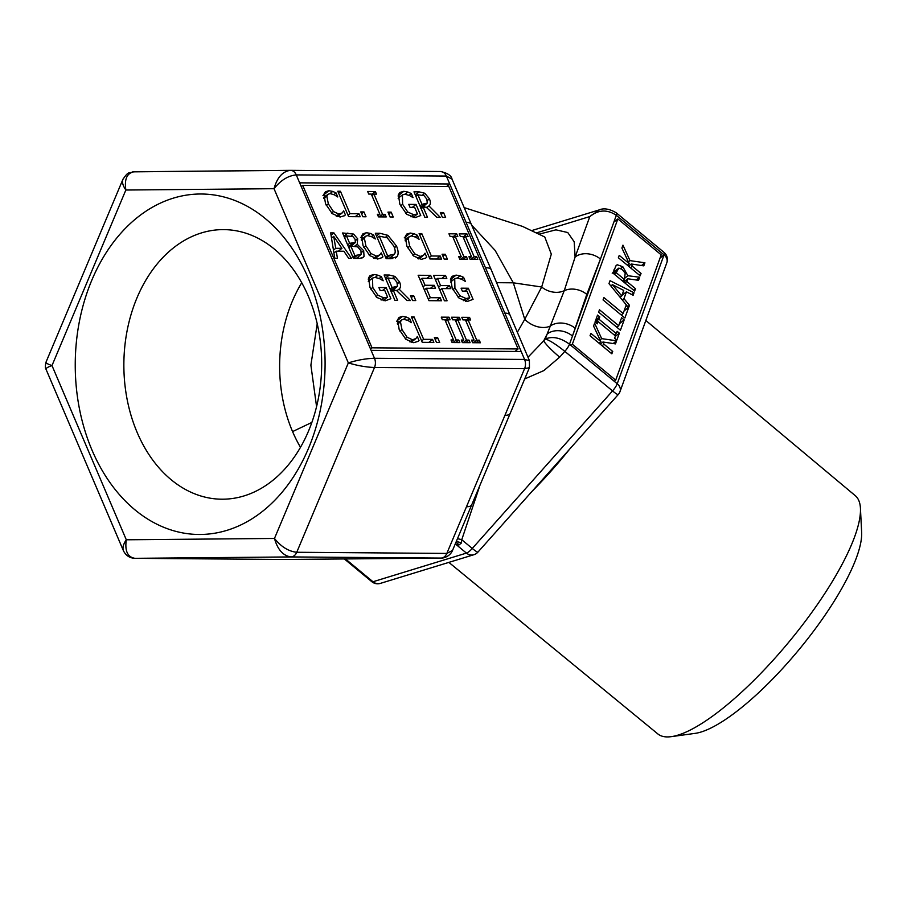 <?xml version="1.0" encoding="UTF-8"?>
<svg xmlns="http://www.w3.org/2000/svg" width="907" height="907" viewBox="0 0 907 907"><rect width="100%" height="100%" fill="white"/><g stroke="black" fill="none" stroke-linecap="round" stroke-linejoin="round"><path stroke-width="1.36" d="M300.478 447.31A130.336 95.632 90.4 0 1 292.576 431.596A130.336 95.632 90.4 0 1 301.748 282.723M644.922 262.792L643.8 265.876L631.283 263.994L632.338 266.227L641.045 273.449L640.183 275.819L618.37 257.747L619.232 255.366L629.254 263.676L621.896 248.042L622.95 245.151L630.002 260.615L644.922 262.792L641.487 265.524M630.002 260.615L628.415 261.885M629.254 263.676L627.361 265.184M641.045 273.449L639.152 274.957M632.338 266.227L630.433 267.735M631.283 263.994L628.551 266.17M388.026 277.95L392.096 287.496L397.493 286.227L396.926 282.236L394.216 278.857L388.026 277.95L386.042 279.526M392.096 287.496L390.123 289.072M390.985 291.748L397.493 286.227M399.08 289.095L410.44 300.534L406.994 300.5L396.348 290.342L393.309 290.319L397.617 300.432L394.953 300.41L384.115 275.002L389.273 275.036L394.942 276.42L399.579 281.998C401.064 285.728 400.747 288.199 398.604 289.412L396.847 290.818M394.522 290.331L394.352 289.061M393.309 290.319L391.325 291.895M377.958 275.195L381.439 276.703L383.173 280.785L379.5 278.619L374.886 277.395L372.55 278.075L372.754 287.451L377.868 295.172L383.831 297.904L387.606 297.111L384.795 290.546L380.158 290.512L378.899 287.542L386.167 287.598L390.894 298.698L385.18 300.829L376.858 297.462L370.022 287.53L368.525 277.893L370.033 275.626L373.956 274.47L377.958 275.195L375.203 277.395M386.167 287.598L382.482 290.523M387.606 297.111L383.185 300.636M377.868 295.172L375.986 296.668M381.439 276.703L379.205 278.472M370.668 279.583L368.265 279.243M476.708 256.749L477.808 259.345L470.064 259.289L468.953 256.692L471.504 256.715L462.876 236.489L460.325 236.466L459.225 233.881L466.969 233.938L468.08 236.534L465.529 236.512L474.157 256.738L476.708 256.749L473.488 259.311M474.157 256.738L470.948 259.3M465.529 236.512L463.556 238.088M466.969 233.938L463.103 237.022M471.504 256.715L469.611 258.223M466.436 256.67L467.547 259.266L459.792 259.209L458.693 256.613L461.232 256.636L452.604 236.41L450.065 236.387L448.954 233.802L456.709 233.859L457.82 236.455L455.269 236.432L463.896 256.658L466.436 256.67L463.228 259.232M463.896 256.658L460.677 259.221M455.269 236.432L453.285 238.008M456.709 233.859L452.831 236.942M461.232 256.636L459.339 258.144M445.303 254.255L447.378 259.119L444.158 259.085L442.083 254.232L445.303 254.255L442.911 256.159M440.269 256.057L441.55 259.073L429.952 258.983L419.113 233.564L421.778 233.587L431.335 255.989L440.269 256.057L436.539 259.028M431.335 255.989L429.351 257.565M421.778 233.587L419.794 235.162M414.068 233.734L417.356 235.242L419.091 239.312L415.723 237.18L411.472 235.933L409.295 236.614L408.161 238.507L409.658 246.182L414.782 253.869L420.224 256.443L423.569 255.218L425.02 253.189L426.732 257.225L425.757 258.007L421.438 259.368L413.581 255.978L406.88 246.16L405.259 236.5L406.778 234.063L410.259 233.054L414.068 233.734L411.302 235.933M418.864 258.983L423.569 255.218M408.161 238.507L405.202 240.877M417.356 235.242L415.236 236.92M408.082 238.496L404.284 237.815M335.737 248.303L341.916 248.348L333.719 236.364L335.737 248.303L333.447 250.128M333.719 236.364L331.508 238.122M341.916 248.348L338.345 251.194M337.449 258.268L334.762 258.246L330.67 232.884L333.946 232.918L351.531 258.37L348.719 258.359L343.878 251.239L336.236 251.182L337.449 258.268M336.236 251.182L333.912 253.03M333.946 232.918L331.044 235.219M443.546 212.544L445.62 217.397L442.412 217.374L440.337 212.51L443.546 212.544L441.165 214.437M332.733 191.411L336.032 192.908L337.767 196.989L334.4 194.846L330.148 193.61L327.971 194.291L326.837 196.184L328.334 203.848L333.459 211.546L338.901 214.12L342.234 212.884L343.685 210.866L345.408 214.902L344.433 215.685L340.114 217.034L332.245 213.655L325.556 203.837L323.924 194.177L325.454 191.74L328.935 190.719L332.733 191.411L329.978 193.61M337.54 216.66L342.234 212.884M326.837 196.184L323.867 198.554M336.032 192.908L333.912 194.597M326.758 196.173L322.949 195.493M358.945 213.735L360.226 216.739L348.628 216.648L337.789 191.241L340.454 191.264L350 213.667L358.945 213.735L355.215 216.705M350 213.667L348.027 215.242M340.454 191.264L338.47 192.84M363.968 211.932L366.043 216.784L362.834 216.762L360.759 211.898L363.968 211.932L361.587 213.825M385.112 214.347L386.223 216.943L378.468 216.886L377.357 214.29L379.908 214.313L371.28 194.087L368.741 194.064L367.63 191.468L375.385 191.536L376.484 194.121L373.945 194.109L382.561 214.324L385.112 214.347L381.892 216.909M382.561 214.324L379.353 216.886M373.945 194.109L371.961 195.685M375.385 191.536L371.507 194.62M379.908 214.313L378.015 215.821M391.166 212.136L393.241 217L390.033 216.966L387.958 212.113L391.166 212.136L388.774 214.041M407.821 192.023L411.29 193.531L413.036 197.613L409.363 195.447L404.749 194.223L402.413 194.903L402.606 204.279L407.731 212L413.694 214.732L417.458 213.939L414.658 207.374L410.021 207.34L408.751 204.37L416.018 204.426L420.757 215.526L415.032 217.657L406.71 214.29L399.874 204.358L398.388 194.722L399.896 192.454L403.808 191.298L407.821 192.023L405.055 194.223M416.018 204.426L412.345 207.352M417.458 213.939L413.036 217.465M407.731 212L405.848 213.496M411.29 193.531L409.068 195.3M400.52 196.411L398.116 196.071M417.889 194.767L421.959 204.324L427.344 203.055L426.778 199.064L424.079 195.685L417.889 194.767L415.905 196.354M421.959 204.324L419.986 205.9M420.848 208.576L427.344 203.055M428.943 205.923L440.303 217.363L436.845 217.329L426.211 207.17L423.161 207.147L427.48 217.261L424.816 217.238L413.977 191.831L419.136 191.865L424.793 193.248L429.442 198.826C430.927 202.556 430.598 205.027 428.467 206.24L426.709 207.646M424.385 207.159L424.215 205.889M423.161 207.147L421.188 208.723M346.474 235.888L349.649 243.314L355.374 242.52L355.091 239.255L352.936 236.591L346.474 235.888L344.501 237.464M349.649 243.314L347.664 244.89M350.918 246.137L355.374 242.52M350.85 246.137L354.852 255.525L361.099 254.504L360.963 250.808L357.653 246.851L350.85 246.137L348.878 247.713M354.852 255.525L352.88 257.1M356.304 258.416L361.099 254.504M357.233 244.334L363.673 250.695L364.047 256.42L363.117 257.497L359.172 258.438L353.424 258.393L342.585 232.974L353.583 234.085L357.664 238.802L357.233 244.334L354.909 246.194M357.177 244.221L354.705 246.182M352.324 246.148L352.188 245.128M353.583 234.085L351.168 236.013M364.047 256.42L361.893 258.132M358.526 258.427L358.208 256.896M370.283 233.394L373.571 234.902L375.305 238.983L371.938 236.84L367.686 235.593L365.51 236.274L364.376 238.178L365.872 245.842L370.997 253.541L376.439 256.103L379.784 254.878L381.223 252.86L382.947 256.896L381.972 257.679L377.652 259.028L369.795 255.638L363.095 245.82L361.462 236.16L362.993 233.734L366.473 232.714L370.283 233.394L367.516 235.593M375.079 258.654L379.784 254.878M364.376 238.178L361.417 240.536M373.571 234.902L371.451 236.591M364.297 238.167L360.498 237.475M379.239 236.171L387.584 255.74L394.42 254.107C395.633 252.6 395.407 249.901 393.751 246.012L387.198 237.759L379.239 236.171L377.255 237.747M387.584 255.74L385.6 257.316M388.922 258.665L394.42 254.107M396.212 257.463L396.994 256.692L390.77 258.676L386.167 258.642L375.328 233.235L379.886 233.269L387.913 235.344L396.54 246.08C398.479 250.899 398.627 254.436 396.994 256.692L395.327 258.019M392.062 258.654L392.051 256.171M413.694 295.716L415.769 300.568L412.549 300.546L410.474 295.682L413.694 295.716L411.302 297.609M441.482 300.773L428.966 300.671L418.127 275.263L430.644 275.354L431.925 278.37L422.072 278.29L425.032 285.252L434.226 285.32L435.519 288.324L426.324 288.256L430.337 297.689L440.201 297.757L441.482 300.773M440.201 297.757L436.471 300.727M430.337 297.689L428.365 299.265M426.324 288.256L424.34 289.832M434.226 285.32L430.508 288.29M425.032 285.252L423.059 286.827M422.072 278.29L420.088 279.866M430.644 275.354L426.925 278.324M445.53 275.467L446.811 278.483L437.503 278.404L440.564 285.569L449.487 285.637L450.768 288.653L441.845 288.585L447.06 300.807L444.407 300.795L433.569 275.377L445.53 275.467L441.811 278.438M441.845 288.585L439.872 290.161M449.487 285.637L445.756 288.607M440.564 285.569L438.58 287.145M437.503 278.404L435.53 279.98M460.132 275.83L463.602 277.338L465.348 281.408L461.674 279.254L457.06 278.03L454.724 278.71L454.917 288.086L460.042 295.795L466.005 298.539L469.769 297.745L466.969 291.17L462.332 291.136L461.073 288.177L468.329 288.233L473.069 299.333L467.354 301.464L459.033 298.097L452.196 288.165L450.7 278.528L452.208 276.261L456.119 275.104L460.132 275.83L457.377 278.03M468.329 288.233L464.656 291.158M469.769 297.745L465.359 301.26M460.042 295.795L458.16 297.303M463.602 277.338L461.38 279.107M452.842 280.218L450.428 279.878M406.37 317.076L409.658 318.584L411.393 322.654L408.025 320.522L403.774 319.275L401.597 319.956L400.463 321.86L401.96 329.524L407.084 337.223L412.526 339.785L415.871 338.56L417.322 336.531L419.034 340.567L418.059 341.349L413.739 342.71L405.882 339.32L399.182 329.502L397.561 319.842L399.08 317.405L402.561 316.396L406.37 317.076L403.604 319.275M411.166 342.324L415.871 338.56M400.463 321.86L397.504 324.218M409.658 318.584L407.538 320.262M400.384 321.849L396.586 321.157M432.571 339.399L433.852 342.415L422.254 342.324L411.415 316.906L414.08 316.928L423.637 339.331L432.571 339.399L428.841 342.37M423.637 339.331L421.653 340.907M414.08 316.928L412.095 318.504M437.605 337.597L439.68 342.461L436.46 342.427L434.385 337.574L437.605 337.597L435.213 339.501M458.738 340.012L459.849 342.608L452.094 342.551L450.994 339.955L453.534 339.978L444.906 319.752L442.367 319.74L441.255 317.144L449.01 317.201L450.121 319.797L447.57 319.774L456.198 340L458.738 340.012L455.529 342.574M456.198 340L452.978 342.563M447.57 319.774L445.586 321.35M449.01 317.201L445.133 320.284M453.534 339.978L451.641 341.486M469.01 340.091L470.109 342.687L462.366 342.631L461.255 340.034L463.806 340.057L455.178 319.831L452.627 319.808L451.527 317.223L459.271 317.28L460.382 319.876L457.831 319.854L466.459 340.08L469.01 340.091L465.79 342.653M466.459 340.08L463.25 342.642M457.831 319.854L455.858 321.429M459.271 317.28L455.405 320.364M463.806 340.057L461.912 341.565M479.27 340.17L480.381 342.767L472.626 342.71L471.527 340.114L474.066 340.136L465.438 319.91L462.899 319.888L461.788 317.303L469.543 317.359L470.642 319.956L468.103 319.933L476.731 340.159L479.27 340.17L476.062 342.733M476.731 340.159L473.511 342.721M468.103 319.933L466.119 321.509M469.543 317.359L465.665 320.443M474.066 340.136L472.173 341.644M616.59 340.805L615.468 343.889L602.951 342.007L604.005 344.229L612.713 351.451L611.851 353.832L590.038 335.749L590.899 333.379L600.922 341.678L593.563 326.055L594.618 323.164L601.67 338.628L616.59 340.805L613.155 343.538M601.67 338.628L600.083 339.887M600.922 341.678L599.028 343.197M612.713 351.451L610.819 352.97M604.005 344.229L602.101 345.748M602.951 342.007L600.219 344.184M619.356 333.164L616.851 340.08L614.617 338.232L615.445 335.964L598.087 321.577L597.26 323.844L595.037 321.996L597.543 315.08L599.776 316.928L598.949 319.196L616.307 333.583L617.134 331.316L619.356 333.164L615.286 336.406M616.307 333.583L614.413 335.102M598.949 319.196L595.23 322.166M599.776 316.928L595.695 320.182M598.087 321.577L596.273 323.028M624.186 319.876L620.433 330.227L598.609 312.144L599.482 309.775L618.71 325.715L621.601 317.733L624.186 319.876L619.458 323.64M618.71 325.715L616.805 327.223M617.157 327.518L617.452 326.713M621.726 295.943L623.733 290.421L612.452 284.673L621.726 295.943L620.082 297.247M612.452 284.673L610.865 285.943M628.415 307.484L608.971 283.619L610.037 280.694L634.038 292.757L633.131 295.251L626.442 291.827L623.971 298.641L629.481 305.319L624.866 318.006L603.053 299.934L603.915 297.553L623.143 313.493L626.045 305.523L628.415 307.484L624.073 310.942M629.481 305.319L627.757 306.679M623.971 298.641L622.293 299.968M626.442 291.827L621.907 295.433M634.038 292.757L631.771 294.56M621.601 315.296L621.885 314.502M623.143 313.493L621.25 315.012M618.835 268.109L616.216 272.69L624.413 279.481L625.206 273.234L622.145 269.379L618.835 268.109L612.214 273.2M616.216 272.69L614.311 274.197M624.413 279.481L622.508 281M625.138 280.909L622.973 280.626M639.673 277.236L638.551 280.32L627.825 278.778L626.839 281.499L635.512 288.687L634.651 291.056L612.837 272.984L616.238 265.332L617.304 264.787L622.814 266.715L627.871 275.728L639.673 277.236L636.226 279.98M627.871 275.728L624.923 278.075M615.57 270.535L614.016 269.73M635.512 288.687L633.619 290.195M626.839 281.499L624.934 283.007M627.825 278.778L623.744 282.02M302.734 185.391L372.017 347.823L518.101 348.946L448.829 186.525L302.734 185.391L301.249 186.581M615.683 380.158L661.203 254.844L617.848 218.916L572.328 344.229L615.683 380.158L614.254 381.303M372.017 347.823L370.532 349.002M518.101 348.946L514.961 351.451M371.099 350.34L299.65 182.84L449.747 183.996L521.185 351.497L371.099 350.34L374.489 358.288C366.077 358.514 357.369 360.056 348.333 362.913C357.369 365.634 366.088 367.165 374.5 367.494A9.206 6.757 -89.6 0 0 374.489 358.288L524.575 359.444A9.206 6.757 90.4 0 1 524.586 368.639L529.416 367.709L510.199 413.377A18.412 6.122 -157.2 0 1 504.938 415.327L446.834 553.429A9.206 6.757 90.4 0 1 440.995 558.077L441.131 558.077C440.609 558.429 449.339 558.009 452.536 550.424L446.834 553.429L296.748 552.272C288.573 551.388 281.147 546.774 274.47 538.452C277.61 549.597 283.086 555.753 290.909 556.932A9.206 6.757 -89.6 0 0 296.748 552.272L374.5 367.494L524.586 368.639L504.938 415.327M299.65 182.84L296.272 174.904A9.206 6.757 -89.6 0 0 290.489 170.346A9.206 6.757 -89.6 0 0 290.41 170.346L290.274 170.346C282.508 171.502 277.089 177.613 274.027 188.701C280.682 180.278 288.097 175.686 296.272 174.904L446.357 176.049L449.747 183.996L446.595 186.502M617.848 218.916L613.858 222.102M572.328 344.229L570.9 345.374M599.448 209.823L589.822 216.558L575.117 257.044A18.412 14.07 -160 0 1 600.434 259.039L586.806 294.39L572.476 336.009A18.412 14.07 -160 0 0 547.159 334.025L545.356 339.003L543.712 340.839A18.412 2.279 41.7 0 0 559.676 357.143L564.823 351.372A9.206 2.517 -50.4 0 0 569.505 344.207C560.605 337.733 552.556 335.987 545.356 339.003C549.71 340.329 556.206 344.456 564.823 351.372L612.542 390.917L472.275 548.452A9.206 1.145 41.7 0 0 477.978 552.068L618.257 394.534A9.206 1.145 -138.3 0 1 612.542 390.917A9.206 2.517 129.6 0 0 617.225 383.752A9.206 7.029 20 0 1 620.025 391.552L666.838 262.667A9.206 7.029 -160 0 0 664.037 254.867L617.225 383.752L569.505 344.207L616.318 215.322L664.037 254.867L660.035 258.041M645.841 320.477L855.278 495.675A154.723 42.323 129.6 0 1 860.437 508.317A154.723 42.323 129.6 0 1 854.734 536.536A154.723 42.323 129.6 0 1 770.746 662.836A154.723 42.323 129.6 0 1 671.225 736.654A154.723 42.323 129.6 0 1 657.847 733.933L448.863 562.385M671.225 736.654L695.057 733.378A136.231 37.266 -50.4 0 0 782.684 668.391A136.231 37.266 -50.4 0 0 856.627 557.181A136.231 37.266 -50.4 0 0 861.65 532.341L860.437 508.317M345.454 558.939L372.981 581.75A9.206 8.174 73 0 0 380.35 583.394L473.805 554.744A9.206 8.174 -107 0 1 466.436 553.1L372.981 581.75A9.206 2.517 129.6 0 1 371.779 581.67A9.206 9.206 0 0 0 380.35 583.394M479.247 487.433L461.754 539.733L472.275 548.452A9.206 2.517 129.6 0 1 466.436 553.1L455.915 544.381L458.965 544.96L461.414 543.01L461.754 539.733A9.206 2.018 19.5 0 0 457.445 538.747M666.838 262.667A9.206 9.206 0 0 0 664.06 252.429A9.206 2.517 129.6 0 1 664.037 254.867M123.193 178.826L122.91 179.382C121.878 182.16 122.864 185.697 125.858 190.028C124.236 178.985 127.048 172.897 134.293 171.752L290.127 170.346M51.994 365.566C47.822 364.172 45.826 363.027 46.008 362.142C45.146 366.054 45.157 368.423 46.042 369.262C45.803 368.287 47.788 367.052 51.994 365.566L125.858 190.028L274.027 188.701L348.333 362.913L274.47 538.452L126.3 539.79C123.295 544.2 122.332 547.839 123.409 550.685C125.801 555.515 129.61 558.066 134.848 558.327A9.206 6.757 -89.6 0 0 134.928 558.327C127.581 557.147 124.701 550.968 126.3 539.79L51.994 365.566M123.409 550.696L123.715 551.286M137.513 217.363A170.244 124.917 90.4 0 1 308.233 278.154A170.244 124.917 90.4 0 1 262.815 511.117A170.244 124.917 90.4 0 1 92.095 450.325A170.244 124.917 90.4 0 1 137.513 217.363M455.133 544.257L455.915 544.381A9.206 6.576 99.1 0 0 455.337 543.769M458.965 544.96A9.206 5.657 78 0 0 455.858 542.533M461.414 543.01A9.206 4.365 27.8 0 0 456.198 541.717M324.717 559.12A18.412 12.505 -90.5 0 1 324.57 559.12A18.412 12.505 -90.5 0 1 324.434 559.12L285.025 559.483A9.206 6.757 90.4 0 1 284.945 559.483L134.928 558.327L290.909 556.932L440.995 558.077L324.434 559.12M452.525 550.447L471.742 504.78A18.412 6.122 -157.2 0 1 466.481 506.741M536.57 232.872L589.822 216.558C598.439 209.642 607.271 209.234 616.318 215.322A9.206 2.517 -50.4 0 0 616.341 212.884L664.06 252.429M285.308 559.472L441.131 558.077M529.439 360.68L524.575 359.444L521.185 351.497M491.311 269.923A18.412 6.383 156.9 0 0 491.265 269.81L471.368 224.46A18.412 6.383 156.9 0 0 466.119 222.385L504.814 313.108A18.412 6.383 156.9 0 1 510.051 315.171L529.393 360.533L529.45 367.573M446.357 176.049L452.026 179.132C451.357 175.607 447.548 173.067 440.587 171.502A9.206 6.757 90.4 0 1 446.357 176.049M575.117 257.044L564.245 290.705L547.159 334.025L543.712 340.839L527.987 357.233M544.756 236.965L551.309 254.141L541.683 287.009L524.768 319.287A18.412 12.006 -154.5 0 0 550.64 325.817A18.412 14.013 -160.9 0 1 575.219 328.266M524.768 319.287L517.353 332.291M173.169 248.121A134.803 98.908 90.4 0 1 225.934 229.664A134.803 98.908 90.4 0 1 318.686 330.862A134.803 98.908 90.4 0 1 272.383 480.71A134.803 98.908 90.4 0 1 223.859 499.19A134.803 98.908 90.4 0 1 127.399 400.758A134.803 98.908 90.4 0 1 173.169 248.121M316.566 406.585L310.886 365.147L317.212 323.697M311.849 422.424L292.576 431.596M122.921 179.393C128.896 170.391 128.805 173.804 132.762 171.854L290.274 170.346L440.587 171.502A9.206 6.757 90.4 0 0 440.507 171.502L290.58 170.346M394.432 287.519L390.724 290.478M399.579 281.998L397.447 283.698M394.942 276.42L392.708 278.2M389.273 275.036L385.441 278.098M383.831 297.904L381.133 300.047M372.754 287.451L370.714 289.072M373.956 274.47L368.287 278.982M420.224 256.443L417.583 258.54M414.782 253.869L412.912 255.366M409.658 246.182L407.628 247.792M410.259 233.054L405.112 237.158M338.901 214.12L336.259 216.217M333.459 211.546L331.577 213.043M328.334 203.848L326.305 205.47M328.935 190.719L323.788 194.824M413.694 214.732L410.996 216.875M402.606 204.279L400.577 205.9M403.808 191.298L398.15 195.81M424.295 204.347L420.576 207.306M429.442 198.826L427.299 200.526M424.793 193.248L422.56 195.028M419.136 191.865L415.293 194.926M352.664 243.337L348.447 246.704M357.018 255.547L353.435 258.393M363.673 250.695L361.485 252.429M357.664 238.802L355.533 240.491M347.891 233.02L343.946 236.16M376.439 256.103L373.797 258.212M370.997 253.541L369.126 255.026M365.872 245.842L363.843 247.464M366.473 232.714L361.326 236.818M389.613 255.751L386.121 258.529M387.913 235.344L385.781 237.044M396.54 246.08L394.42 247.758M379.886 233.269L376.496 235.967M466.005 298.539L463.307 300.682M454.917 288.086L452.888 289.707M456.119 275.104L450.462 279.605M412.526 339.785L409.885 341.882M407.084 337.223L405.214 338.708M401.96 329.524L399.93 331.134M402.561 316.396L397.413 320.5M617.066 270.331L613.279 273.347M622.814 266.715L620.694 268.404M617.304 264.787L615.479 266.25M532.114 491.277A156.072 42.686 -50.4 0 0 569.811 448.931M524.688 378.945L543.871 370.578L559.676 357.143M134.531 558.315A9.206 6.757 -89.6 0 0 134.848 558.327L284.934 559.483A9.206 6.757 90.4 0 1 284.855 559.472M475.722 498.226A9.206 2.075 17.7 0 0 474.656 497.954M586.806 294.39A18.412 14.07 -160 0 0 564.245 290.705A18.412 14.07 -160 0 1 541.683 287.009L513.305 282.814L495.12 250.4L471.64 225.106M575.095 257.066L574.199 241.795L567.759 232.532L555.957 229.845L539.132 234.142M510.063 315.171L491.265 269.81A18.412 6.383 156.9 0 0 486.027 267.746M524.756 319.298L513.305 282.814L496.651 282.678M372.55 278.075L368.287 281.476M426.313 257.565L425.587 258.144M409.295 236.614L405.066 239.981M344.977 215.242L344.263 215.821M327.971 194.291L323.742 197.658M402.413 194.903L398.139 198.304M382.516 257.225L381.802 257.803M365.51 236.274L361.281 239.641M454.724 278.71L450.462 282.111M418.615 340.907L417.889 341.486M401.597 319.956L397.368 323.323M473.805 554.744A9.206 9.206 0 0 0 477.978 552.068M618.257 394.534A9.206 9.206 0 0 0 620.025 391.552M344.354 558.95L371.779 581.67M123.409 550.685L46.03 369.296M46.019 362.12L122.91 179.382M471.742 504.791L510.199 413.388M599.017 209.959L531.763 230.571M598.779 210.039C603.677 207.85 609.538 208.791 616.341 212.884M471.368 224.471L452.026 179.132M544.347 236.795L522.477 226.387L464.169 207.601"/></g></svg>
